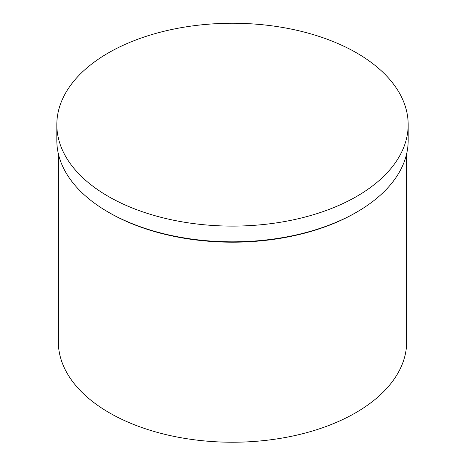 <?xml version="1.0" encoding="UTF-8"?>
<svg xmlns="http://www.w3.org/2000/svg" width="465" height="465" viewBox="0 0 465 465"><rect width="100%" height="100%" fill="white"/><g stroke="black" fill="none" stroke-linecap="round" stroke-linejoin="round"><path stroke-width="0.7" d="M356.725 196.399A175.677 101.428 180 0 1 165.273 218.381A175.677 101.428 180 0 1 56.823 124.678A175.677 101.428 180 0 1 232.5 23.25A175.677 101.428 180 0 1 408.177 124.678A175.677 101.428 180 0 1 356.725 196.399M408.177 124.678L408.177 140.407A175.677 101.428 180 0 1 356.725 212.127A175.677 101.428 180 0 1 108.275 212.127A175.677 101.428 180 0 1 56.823 140.407L56.823 124.678M355.673 212.738A174.183 100.568 180 0 1 355.667 212.738L356.725 212.127L355.667 212.738A174.183 100.568 180 0 1 109.327 212.738L108.275 212.127M406.683 153.607L406.683 341.67A174.183 100.568 180 0 1 355.667 412.781A174.183 100.568 180 0 1 165.842 434.577A174.183 100.568 180 0 1 58.317 341.67L58.317 153.607"/></g></svg>
